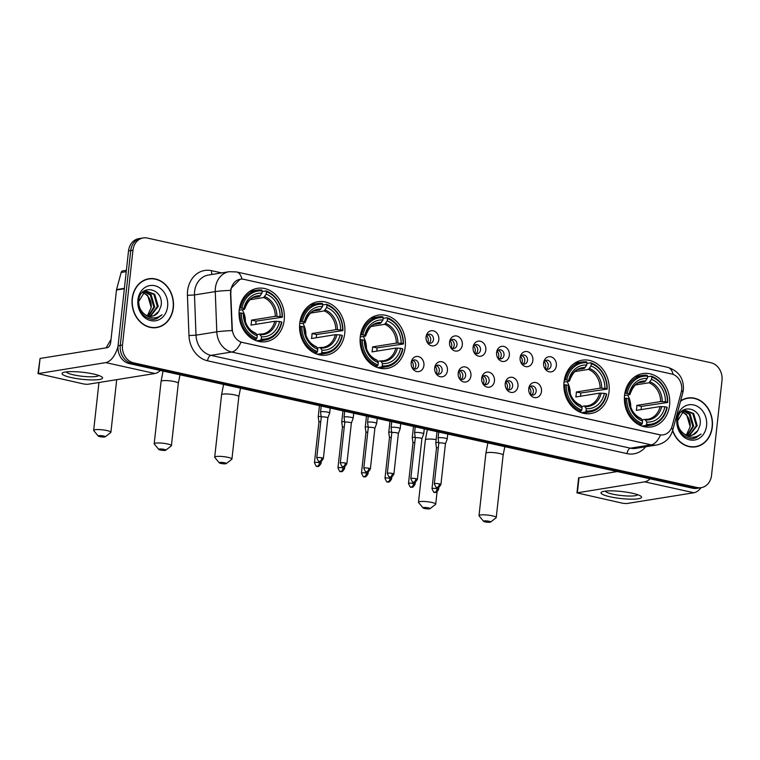 <?xml version="1.0" encoding="UTF-8"?>
<svg xmlns="http://www.w3.org/2000/svg" width="760" height="760" viewBox="0 0 760 760"><rect width="100%" height="100%" fill="white"/><g stroke="black" fill="none" stroke-linecap="round" stroke-linejoin="round"><path stroke-width="1.14" d="M624.558 395.276A27.018 22.562 80.9 0 0 651.348 426.93A27.018 22.562 80.9 0 0 669.55 405.232A27.018 22.562 80.9 0 0 642.77 373.578A27.018 22.562 80.9 0 0 624.558 395.276M299.744 323.409A27.018 22.562 80.9 0 0 326.524 355.062A27.018 22.562 80.9 0 0 344.726 333.365A27.018 22.562 80.9 0 0 317.946 301.71A27.018 22.562 80.9 0 0 299.744 323.409M360.259 336.794A27.018 22.562 80.9 0 0 387.04 368.448A27.018 22.562 80.9 0 0 405.241 346.75A27.018 22.562 80.9 0 0 378.461 315.096A27.018 22.562 80.9 0 0 360.259 336.794M564.043 381.89A27.018 22.562 80.9 0 0 590.824 413.544A27.018 22.562 80.9 0 0 609.035 391.837A27.018 22.562 80.9 0 0 582.245 360.183A27.018 22.562 80.9 0 0 564.043 381.89M239.229 310.023A27.018 22.562 80.9 0 0 266.01 341.677A27.018 22.562 80.9 0 0 284.212 319.969A27.018 22.562 80.9 0 0 257.431 288.315A27.018 22.562 80.9 0 0 239.229 310.023M423.918 365.455A7.647 6.384 -99.1 0 1 419.102 371.535A7.647 6.384 -99.1 0 1 412.319 368.096A7.647 6.384 -99.1 0 1 411.188 362.634A7.647 6.384 -99.1 0 1 411.312 361.836A7.647 6.384 -99.1 0 1 418.722 356.649A7.647 6.384 -99.1 0 1 423.918 365.455M411.967 367.412A4.588 3.829 80.9 0 0 415.511 369.018A4.588 3.829 80.9 0 0 418.599 365.341A4.588 3.829 80.9 0 0 414.048 359.964A4.588 3.829 80.9 0 0 411.188 362.596M447.421 370.652A7.647 6.384 -99.1 0 1 442.615 376.732A7.647 6.384 -99.1 0 1 435.831 373.302A7.647 6.384 -99.1 0 1 434.691 367.84A7.647 6.384 -99.1 0 1 434.824 367.042A7.647 6.384 -99.1 0 1 442.234 361.845A7.647 6.384 -99.1 0 1 447.421 370.652M435.47 372.618A4.588 3.829 80.9 0 0 439.014 374.224A4.588 3.829 80.9 0 0 442.111 370.538A4.588 3.829 80.9 0 0 437.56 365.161A4.588 3.829 80.9 0 0 434.701 367.802M470.934 375.858A7.647 6.384 -99.1 0 1 466.127 381.938A7.647 6.384 -99.1 0 1 459.334 378.499A7.647 6.384 -99.1 0 1 458.204 373.046A7.647 6.384 -99.1 0 1 458.327 372.238A7.647 6.384 -99.1 0 1 465.737 367.051A7.647 6.384 -99.1 0 1 470.934 375.858M458.983 377.815A4.588 3.829 80.9 0 0 462.526 379.43A4.588 3.829 80.9 0 0 465.623 375.744A4.588 3.829 80.9 0 0 461.073 370.367A4.588 3.829 80.9 0 0 458.213 372.998M494.447 381.064A7.647 6.384 -99.1 0 1 489.639 387.134A7.647 6.384 -99.1 0 1 482.847 383.705A7.647 6.384 -99.1 0 1 481.716 378.242A7.647 6.384 -99.1 0 1 481.84 377.445A7.647 6.384 -99.1 0 1 489.25 372.248A7.647 6.384 -99.1 0 1 494.447 381.064M482.495 383.021A4.588 3.829 80.9 0 0 486.039 384.626A4.588 3.829 80.9 0 0 489.126 380.94A4.588 3.829 80.9 0 0 484.585 375.563A4.588 3.829 80.9 0 0 481.716 378.204M517.959 386.26A7.647 6.384 -99.1 0 1 513.142 392.34A7.647 6.384 -99.1 0 1 506.359 388.911A7.647 6.384 -99.1 0 1 505.229 383.448A7.647 6.384 -99.1 0 1 505.353 382.641A7.647 6.384 -99.1 0 1 512.762 377.454A7.647 6.384 -99.1 0 1 517.959 386.26M506.008 388.227A4.588 3.829 80.9 0 0 509.551 389.832A4.588 3.829 80.9 0 0 512.639 386.147A4.588 3.829 80.9 0 0 508.098 380.769A4.588 3.829 80.9 0 0 505.229 383.401M541.471 391.466A7.647 6.384 -99.1 0 1 536.655 397.537A7.647 6.384 -99.1 0 1 529.872 394.108A7.647 6.384 -99.1 0 1 528.741 388.645A7.647 6.384 -99.1 0 1 528.865 387.847A7.647 6.384 -99.1 0 1 536.275 382.66A7.647 6.384 -99.1 0 1 541.471 391.466M529.52 393.423A4.588 3.829 80.9 0 0 533.064 395.029A4.588 3.829 80.9 0 0 536.151 391.343A4.588 3.829 80.9 0 0 531.601 385.976A4.588 3.829 80.9 0 0 528.741 388.607M438.805 339.71A7.647 6.384 -99.1 0 1 433.988 345.781A7.647 6.384 -99.1 0 1 427.205 342.351A7.647 6.384 -99.1 0 1 426.065 336.889A7.647 6.384 -99.1 0 1 426.198 336.091A7.647 6.384 -99.1 0 1 433.608 330.894A7.647 6.384 -99.1 0 1 438.805 339.71M426.844 341.667A4.588 3.829 80.9 0 0 430.388 343.273A4.588 3.829 80.9 0 0 433.485 339.587A4.588 3.829 80.9 0 0 428.934 334.21A4.588 3.829 80.9 0 0 426.075 336.851M462.308 344.907A7.647 6.384 -99.1 0 1 457.501 350.987A7.647 6.384 -99.1 0 1 450.718 347.558A7.647 6.384 -99.1 0 1 449.578 342.095A7.647 6.384 -99.1 0 1 449.711 341.287A7.647 6.384 -99.1 0 1 457.111 336.101A7.647 6.384 -99.1 0 1 462.308 344.907M450.357 346.873A4.588 3.829 80.9 0 0 453.901 348.479A4.588 3.829 80.9 0 0 456.998 344.793A4.588 3.829 80.9 0 0 452.447 339.416A4.588 3.829 80.9 0 0 449.587 342.048M485.82 350.113A7.647 6.384 -99.1 0 1 481.013 356.183A7.647 6.384 -99.1 0 1 474.221 352.754A7.647 6.384 -99.1 0 1 473.09 347.291A7.647 6.384 -99.1 0 1 473.214 346.493A7.647 6.384 -99.1 0 1 480.624 341.306A7.647 6.384 -99.1 0 1 485.82 350.113M473.869 352.07A4.588 3.829 80.9 0 0 477.413 353.675A4.588 3.829 80.9 0 0 480.5 349.99A4.588 3.829 80.9 0 0 475.959 344.613A4.588 3.829 80.9 0 0 473.09 347.253M509.333 355.309A7.647 6.384 -99.1 0 1 504.517 361.389A7.647 6.384 -99.1 0 1 497.733 357.96A7.647 6.384 -99.1 0 1 496.603 352.498A7.647 6.384 -99.1 0 1 496.726 351.69A7.647 6.384 -99.1 0 1 504.136 346.503A7.647 6.384 -99.1 0 1 509.333 355.309M497.382 357.276A4.588 3.829 80.9 0 0 500.925 358.881A4.588 3.829 80.9 0 0 504.013 355.195A4.588 3.829 80.9 0 0 499.472 349.819A4.588 3.829 80.9 0 0 496.603 352.459M532.846 360.515A7.647 6.384 -99.1 0 1 528.029 366.586A7.647 6.384 -99.1 0 1 521.246 363.156A7.647 6.384 -99.1 0 1 520.115 357.694A7.647 6.384 -99.1 0 1 520.239 356.896A7.647 6.384 -99.1 0 1 527.649 351.709A7.647 6.384 -99.1 0 1 532.846 360.515M520.894 362.472A4.588 3.829 80.9 0 0 524.438 364.078A4.588 3.829 80.9 0 0 527.525 360.392A4.588 3.829 80.9 0 0 522.975 355.024A4.588 3.829 80.9 0 0 520.115 357.656M556.358 365.712A7.647 6.384 -99.1 0 1 551.542 371.792A7.647 6.384 -99.1 0 1 544.758 368.362A7.647 6.384 -99.1 0 1 543.619 362.9A7.647 6.384 -99.1 0 1 543.751 362.102A7.647 6.384 -99.1 0 1 551.161 356.905A7.647 6.384 -99.1 0 1 556.358 365.712M544.397 367.678A4.588 3.829 80.9 0 0 547.95 369.284A4.588 3.829 80.9 0 0 551.038 365.598A4.588 3.829 80.9 0 0 546.487 360.221A4.588 3.829 80.9 0 0 543.628 362.862M412.718 360.497A4.588 3.829 -99.1 0 1 415.824 365.778A4.588 3.829 -99.1 0 1 414.067 368.933M436.23 365.702A4.588 3.829 -99.1 0 1 439.337 370.984A4.588 3.829 -99.1 0 1 437.579 374.129M459.733 370.899A4.588 3.829 -99.1 0 1 462.849 376.19A4.588 3.829 -99.1 0 1 461.092 379.335M483.246 376.105A4.588 3.829 -99.1 0 1 486.362 381.387A4.588 3.829 -99.1 0 1 484.604 384.531M506.758 381.311A4.588 3.829 -99.1 0 1 509.875 386.593A4.588 3.829 -99.1 0 1 508.117 389.737M530.271 386.507A4.588 3.829 -99.1 0 1 533.378 391.79A4.588 3.829 -99.1 0 1 531.63 394.943M427.604 334.751A4.588 3.829 -99.1 0 1 430.711 340.034A4.588 3.829 -99.1 0 1 428.953 343.178M451.108 339.957A4.588 3.829 -99.1 0 1 454.224 345.24A4.588 3.829 -99.1 0 1 452.466 348.384M474.62 345.154A4.588 3.829 -99.1 0 1 477.736 350.436A4.588 3.829 -99.1 0 1 475.978 353.58M498.132 350.36A4.588 3.829 -99.1 0 1 501.248 355.642A4.588 3.829 -99.1 0 1 499.491 358.786M521.645 355.556A4.588 3.829 -99.1 0 1 524.751 360.838A4.588 3.829 -99.1 0 1 523.003 363.992M545.158 360.762A4.588 3.829 -99.1 0 1 548.264 366.044A4.588 3.829 -99.1 0 1 546.506 369.189M230.888 292.676A13.765 11.495 -99.1 0 1 230.964 290.301A13.765 11.495 -99.1 0 1 240.245 279.243A13.765 11.495 -99.1 0 1 243.912 279.357L671.688 374.005A13.765 11.495 -99.1 0 1 681.226 392.312L672.135 426.094A13.765 11.495 -99.1 0 1 663.29 434.844A13.765 11.495 -99.1 0 1 659.623 434.729L242.316 342.409A13.765 11.495 -99.1 0 1 232.266 328.776L230.631 290.377L231.087 288.363L240.112 279.262M132.183 298.613A24.729 20.643 80.9 0 0 156.684 327.579A24.729 20.643 80.9 0 0 173.346 307.724A24.729 20.643 80.9 0 0 148.836 278.758A24.729 20.643 80.9 0 0 132.183 298.613M155.572 327.721A24.729 20.643 80.9 0 0 157.453 327.18M672.6 430.673A24.729 20.643 80.9 0 0 695.656 446.832A24.729 20.643 80.9 0 0 712.31 426.968A24.729 20.643 80.9 0 0 687.8 398.002A24.729 20.643 80.9 0 0 680.618 400.9M694.535 446.975A24.729 20.643 80.9 0 0 696.426 446.424M143.26 237.927L138.823 238.64A15.295 12.768 80.9 0 0 128.525 250.923L118.056 345.762A15.295 12.768 80.9 0 0 129.133 363.546L692.711 488.243L694.925 487.882A15.295 12.768 80.9 0 0 699.01 488.015A15.295 12.768 80.9 0 1 694.925 487.882L131.347 363.195L694.925 487.882L697.148 487.531A15.295 12.768 80.9 0 0 701.223 487.654A15.295 12.768 80.9 0 0 711.531 475.37L722 380.541A15.295 12.768 80.9 0 0 710.923 362.748L147.345 238.06A15.295 12.768 80.9 0 0 143.26 237.927A15.295 12.768 80.9 0 0 132.962 250.211L122.493 345.049A15.295 12.768 80.9 0 0 133.57 362.834L697.148 487.531M118.056 345.762L120.27 345.401A15.295 12.768 80.9 0 0 131.347 363.195A15.295 12.768 80.9 0 1 120.27 345.401L130.739 250.572L120.27 345.401L122.493 345.049M141.046 238.288A15.295 12.768 80.9 0 0 130.739 250.572A15.295 12.768 80.9 0 1 141.046 238.288M671.479 427.994A17.841 4.655 15.1 0 1 672.667 430.416C670.234 438.377 664.895 443.251 656.63 445.008A20.396 17.024 -99.1 0 1 651.197 444.847A17.841 9.329 102.5 0 0 660.478 434.957L240.977 342.142A17.841 9.329 -77.5 0 1 231.695 352.032A20.396 17.024 -99.1 0 1 216.799 331.835A17.841 1.415 -2.2 0 1 232.066 330.6L230.48 292.742M688.655 398.145A24.729 20.643 80.9 0 0 686.698 398.221M149.691 278.901A24.729 20.643 80.9 0 0 147.734 278.967M692.711 488.243A15.295 12.768 80.9 0 0 696.797 488.367L701.223 487.654M148.875 279.005A24.472 20.425 80.9 0 0 132.392 298.661A24.472 20.425 80.9 0 0 156.645 327.332A24.472 20.425 80.9 0 0 173.128 307.676A24.472 20.425 80.9 0 0 148.875 279.005L146.661 279.366A24.472 20.425 80.9 0 0 145.853 279.519M151.164 307.648A12.749 10.64 80.9 0 0 151.183 307.477L147.43 315.751M144.923 291.726L151.183 294.832L154.707 306.907L148.703 316.113M144.505 291.906L150.299 294.975L153.824 307.049L148.248 316.008M144.001 313.709A12.749 10.64 80.9 0 0 152.019 316.198A12.749 10.64 80.9 0 0 158.811 311.381L161.025 305.995C164.464 288.144 139.831 283.005 138.7 300.627C138.586 311.391 143.193 317.68 152.513 319.494L154.48 319.352L162.07 314.763C156.009 319.295 149.986 318.944 144.001 313.709C140.353 310.517 138.605 306.403 138.766 301.368L144.675 291.83L146.651 291.241L154.698 294.272L158.222 306.346L150.499 316.312M146.214 291.327L153.824 294.415L157.349 306.489L150.052 316.293M158.811 311.381L153.776 315.647L151.8 316.226M143.26 292.628L147.659 295.402L151.183 307.477A12.749 10.64 80.9 0 0 142.88 292.904M137.911 299.887A17.841 14.896 80.9 0 0 150.832 320.635A17.841 14.896 80.9 0 0 167.618 306.46A17.841 14.896 80.9 0 0 154.689 285.703A17.841 14.896 80.9 0 0 137.911 299.887M153.615 327.798A24.472 20.425 80.9 0 0 154.432 327.683L156.645 327.332M162.07 314.763L156.892 318.62L154.289 319.38M71.231 377.558A20.396 3.524 6.3 0 1 63.118 372.58A20.396 3.524 6.3 0 1 93.394 373.996A20.396 3.524 6.3 0 1 101.736 376.846A20.396 3.524 6.3 0 1 94.439 379.915A20.396 3.524 6.3 0 1 71.231 377.558M66.367 371.877A16.312 2.821 -173.7 0 0 73.701 374.898A16.312 2.821 -173.7 0 0 98.724 375.449M117.99 346.437A20.396 10.659 102.5 0 1 105.745 362.606L38 373.625L84.132 384.075L87.638 384.322L154.974 373.502L105.745 362.606M160.312 370.443A20.396 10.659 102.5 0 1 154.974 373.502M38 373.625L40.062 358.463L107.397 347.633A5.101 2.66 -77.5 0 0 110.722 342.199L116.479 290.006A2.546 2.128 -99.1 0 1 116.555 289.579L121.163 272.479A2.546 2.128 -99.1 0 1 122.797 270.864L126.388 270.284M672.695 430.302A24.472 20.425 80.9 0 0 695.609 446.576A24.472 20.425 80.9 0 0 712.101 426.92A24.472 20.425 80.9 0 0 687.838 398.259L685.625 398.61A24.472 20.425 80.9 0 0 684.817 398.762M687.838 398.259A24.472 20.425 80.9 0 0 680.514 401.27M682.223 411.873L686.622 414.647L690.156 426.721L686.394 434.995M690.128 426.892A12.749 10.64 80.9 0 0 690.146 426.721A12.749 10.64 80.9 0 0 681.843 412.158M683.886 410.97L690.146 414.086L693.671 426.16L687.667 435.356M683.468 411.151L689.263 414.228L692.788 426.303L687.211 435.252M682.964 432.962A12.749 10.64 80.9 0 0 690.982 435.442A12.749 10.64 80.9 0 0 697.775 430.625L699.989 425.239C703.428 407.388 678.794 402.249 677.663 419.872C677.549 430.644 682.157 436.933 691.486 438.738L693.443 438.596L701.033 434.007C694.972 438.548 688.95 438.197 682.964 432.962C679.317 429.761 677.568 425.647 677.73 420.612L683.639 411.074L685.625 410.485L693.661 413.516L697.186 425.59L689.462 435.556M685.178 410.571L692.788 413.659L696.312 425.733L689.016 435.546M697.775 430.625L692.74 434.891L690.764 435.48M676.875 419.13A17.841 14.896 80.9 0 0 689.795 439.888A17.841 14.896 80.9 0 0 706.582 425.704A17.841 14.896 80.9 0 0 693.652 404.947A17.841 14.896 80.9 0 0 676.875 419.13M692.578 447.041A24.472 20.425 80.9 0 0 693.395 446.937L695.609 446.576M701.033 434.007L695.856 437.865L693.253 438.624M99.797 436.63A3.572 0.617 -173.7 0 0 105.212 436.81A3.572 0.617 -173.7 0 0 103.673 436.012A3.572 0.617 -173.7 0 0 99.807 435.594A3.572 0.617 -173.7 0 0 98.23 436.041A3.572 0.617 -173.7 0 0 99.797 436.63M98.23 436.041L93.774 430.654A8.664 1.501 6.3 0 1 93.67 430.378A8.664 1.501 6.3 0 1 98.258 429.561A8.664 1.501 6.3 0 1 106.998 430.568A8.664 1.501 6.3 0 1 110.903 432.278A8.664 1.501 6.3 0 1 110.741 432.526L105.212 436.81M261.231 339.093L260.566 340.185A25.289 21.109 80.9 0 0 265.173 340.052A25.289 21.109 80.9 0 0 281.827 322.212L281.533 321.936A24.263 20.263 80.9 0 1 261.231 339.093L261.488 336.784A21.926 18.297 80.9 0 0 279.566 321.499L274.759 321.29L250.952 325.118A18.867 15.751 80.9 0 0 251.37 322.658A18.867 15.751 80.9 0 0 251.503 320.131L275.31 316.302L280.117 316.512A21.926 18.297 80.9 0 0 266.19 294.148L266.447 291.84A24.263 20.263 80.9 0 1 282.084 316.948L282.378 317.224A25.289 21.109 80.9 0 0 266 290.928L266.447 291.84M256.642 334.599L259.578 334.124L261.488 336.784M282.378 317.224L255.997 321.128A24.215 20.216 -99.1 0 1 255.826 323.646A24.215 20.216 -99.1 0 1 255.74 324.349M257.726 341.183A25.289 21.109 80.9 0 0 259.245 341.002L265.173 340.052M262.133 291.545L266 290.928M260.566 340.185L256.576 340.822M253.811 339.653L256.32 339.245L256.984 338.152A24.263 20.263 80.9 0 1 241.357 313.044L239.941 312.949A25.289 21.109 80.9 0 0 256.32 339.245M239.941 312.949L239.039 313.091M282.084 316.948L280.117 316.512M279.566 321.499L281.533 321.936M241.357 313.044L243.314 313.481A21.926 18.297 80.9 0 0 257.241 335.844L256.984 338.152M266.19 294.148L263.625 297.53L250.154 299.697M257.241 335.844L256.234 333.763A19.608 16.369 80.9 0 1 243.998 314.117L243.314 313.481M259.578 334.124L260.481 334.704A19.608 16.369 80.9 0 0 276.374 321.271M256.234 333.763L255.341 333.184M239.495 308.113L241.908 308.056A24.263 20.263 80.9 0 1 262.2 290.899L261.763 289.988A25.289 21.109 80.9 0 0 257.146 290.12L251.218 291.07A25.289 21.109 80.9 0 0 249.717 291.384M257.146 290.12A25.289 21.109 80.9 0 0 240.493 307.952M262.2 290.899L261.944 293.208A21.926 18.297 80.9 0 0 243.865 308.493L241.908 308.056M253.773 297.492L259.378 296.59L261.944 293.208M243.865 308.493L244.197 309.415L239.2 310.222M260.442 295.697A19.608 16.369 80.9 0 0 244.549 309.12L244.197 309.415M245.404 321.879A18.867 15.751 80.9 0 0 242.221 309.738M255.997 321.128L251.503 320.131M160.312 450.024A3.572 0.617 -173.7 0 0 165.727 450.205A3.572 0.617 -173.7 0 0 164.189 449.397A3.572 0.617 -173.7 0 0 160.322 448.979A3.572 0.617 -173.7 0 0 158.745 449.435A3.572 0.617 -173.7 0 0 160.312 450.024M158.745 449.435L154.289 444.039A8.664 1.501 6.3 0 1 154.185 443.764A8.664 1.501 6.3 0 1 158.773 442.956A8.664 1.501 6.3 0 1 167.513 443.963A8.664 1.501 6.3 0 1 171.418 445.673A8.664 1.501 6.3 0 1 171.256 445.911L165.727 450.205M321.746 352.478L321.081 353.571A25.289 21.109 80.9 0 0 325.698 353.438A25.289 21.109 80.9 0 0 342.342 335.606L342.048 335.322A24.263 20.263 80.9 0 1 321.746 352.478L322.002 350.17A21.926 18.297 80.9 0 0 340.081 334.894L335.284 334.685L311.467 338.513A18.867 15.751 80.9 0 0 311.894 336.043A18.867 15.751 80.9 0 0 312.018 333.516L335.834 329.688L340.632 329.897A21.926 18.297 80.9 0 0 326.705 307.543L326.962 305.226A24.263 20.263 80.9 0 1 342.599 330.334L342.893 330.609A25.289 21.109 80.9 0 0 326.524 304.313L326.962 305.226M317.158 347.985L320.102 347.51L322.002 350.17M342.893 330.609L316.512 334.514A24.215 20.216 -99.1 0 1 316.35 337.031A24.215 20.216 -99.1 0 1 316.255 337.744M318.25 354.569A25.289 21.109 80.9 0 0 319.76 354.397L325.698 353.438M322.648 304.94L326.524 304.313M321.081 353.571L317.101 354.217M314.327 353.039L316.834 352.63L317.499 351.538A24.263 20.263 80.9 0 1 301.872 326.439L300.466 326.334A25.289 21.109 80.9 0 0 316.834 352.63M300.466 326.334L299.554 326.486M342.599 330.334L340.632 329.897M340.081 334.894L342.048 335.322M301.872 326.439L303.829 326.866A21.926 18.297 80.9 0 0 317.756 349.229L317.499 351.538M326.705 307.543L324.14 310.916L310.678 313.082M317.756 349.229L316.749 347.149A19.608 16.369 80.9 0 1 304.513 327.503L303.829 326.866M320.102 347.51L320.995 348.089A19.608 16.369 80.9 0 0 336.889 334.666M316.749 347.149L315.856 346.57M300.01 321.508L302.423 321.442A24.263 20.263 80.9 0 1 322.724 304.294L322.278 303.373A25.289 21.109 80.9 0 0 317.661 303.506L311.733 304.466A25.289 21.109 80.9 0 0 310.241 304.769M317.661 303.506A25.289 21.109 80.9 0 0 301.017 321.347M322.724 304.294L322.468 306.603A21.926 18.297 80.9 0 0 304.38 321.879L302.423 321.442M314.298 310.878L319.894 309.976L322.468 306.603M304.38 321.879L304.712 322.81L299.716 323.608M320.957 309.082A19.608 16.369 80.9 0 0 305.064 322.515L304.712 322.81M305.919 335.274A18.867 15.751 80.9 0 0 302.746 323.123M316.512 334.514L312.018 333.516M220.827 463.41A3.572 0.617 -173.7 0 0 226.252 463.59A3.572 0.617 -173.7 0 0 224.703 462.783A3.572 0.617 -173.7 0 0 220.837 462.374A3.572 0.617 -173.7 0 0 219.26 462.821A3.572 0.617 -173.7 0 0 220.827 463.41M219.26 462.821L214.804 457.434A8.664 1.501 6.3 0 1 214.7 457.159A8.664 1.501 6.3 0 1 219.288 456.342A8.664 1.501 6.3 0 1 228.028 457.349A8.664 1.501 6.3 0 1 231.933 459.059A8.664 1.501 6.3 0 1 231.771 459.306L226.252 463.59M382.261 365.873L381.596 366.966A25.289 21.109 80.9 0 0 386.213 366.833A25.289 21.109 80.9 0 0 402.866 348.992L402.562 348.716A24.263 20.263 80.9 0 1 382.261 365.873L382.517 363.565A21.926 18.297 80.9 0 0 400.596 348.279L395.798 348.07L371.991 351.899A18.867 15.751 80.9 0 0 372.409 349.438A18.867 15.751 80.9 0 0 372.542 346.911L396.349 343.083L401.147 343.292A21.926 18.297 80.9 0 0 387.229 320.929L387.476 318.62A24.263 20.263 80.9 0 1 403.113 343.719L403.417 344.005A25.289 21.109 80.9 0 0 387.04 317.709L387.476 318.62M377.673 361.37L380.617 360.905L382.517 363.565M403.417 344.005L377.026 347.899A24.215 20.216 -99.1 0 1 376.865 350.426A24.215 20.216 -99.1 0 1 376.779 351.13M378.765 367.963A25.289 21.109 80.9 0 0 380.285 367.783L386.213 366.833M383.163 318.326L387.04 317.709M381.596 366.966L377.615 367.602M374.841 366.424L377.359 366.026L378.024 364.933A24.263 20.263 80.9 0 1 362.387 339.824L360.981 339.729A25.289 21.109 80.9 0 0 377.359 366.026M360.981 339.729L360.069 339.872M403.113 343.719L401.147 343.292M400.596 348.279L402.562 348.716M362.387 339.824L364.353 340.262A21.926 18.297 80.9 0 0 378.271 362.624L378.024 364.933M387.229 320.929L384.655 324.311L371.193 326.467M378.271 362.624L377.273 360.544A19.608 16.369 80.9 0 1 365.037 340.888L364.353 340.262M380.617 360.905L381.51 361.484A19.608 16.369 80.9 0 0 397.404 348.051M377.273 360.544L376.371 359.964M360.525 334.894L362.938 334.837A24.263 20.263 80.9 0 1 383.24 317.68L382.793 316.768A25.289 21.109 80.9 0 0 378.185 316.901L372.248 317.851A25.289 21.109 80.9 0 0 370.756 318.155M378.185 316.901A25.289 21.109 80.9 0 0 361.532 334.733M383.24 317.68L382.983 319.988A21.926 18.297 80.9 0 0 364.904 335.274L362.938 334.837M374.813 324.263L380.409 323.37L382.983 319.988M364.904 335.274L365.227 336.195L360.24 337.003M381.472 322.468A19.608 16.369 80.9 0 0 365.588 335.901L365.227 336.195M366.434 348.659A18.867 15.751 80.9 0 0 363.261 336.519M377.026 347.899L372.542 346.911M424.612 508.497A3.572 0.617 -173.7 0 0 430.036 508.678A3.572 0.617 -173.7 0 0 428.498 507.88A3.572 0.617 -173.7 0 0 424.631 507.461A3.572 0.617 -173.7 0 0 423.054 507.908A3.572 0.617 -173.7 0 0 424.612 508.497M423.054 507.908L418.599 502.522A8.664 1.501 6.3 0 1 418.494 502.246A8.664 1.501 6.3 0 1 423.073 501.429A8.664 1.501 6.3 0 1 431.813 502.436A8.664 1.501 6.3 0 1 435.717 504.146A8.664 1.501 6.3 0 1 435.556 504.393L430.036 508.678M586.055 410.96L585.39 412.053A25.289 21.109 80.9 0 0 589.997 411.92A25.289 21.109 80.9 0 0 606.651 394.079L606.356 393.803A24.263 20.263 80.9 0 1 586.055 410.96L586.311 408.652A21.926 18.297 80.9 0 0 604.39 393.366L599.583 393.158L575.776 396.986A18.867 15.751 80.9 0 0 576.194 394.526A18.867 15.751 80.9 0 0 576.327 391.998L600.134 388.17L604.941 388.379A21.926 18.297 80.9 0 0 591.014 366.016L591.27 363.707A24.263 20.263 80.9 0 1 606.908 388.816L607.202 389.091A25.289 21.109 80.9 0 0 590.824 362.795L591.27 363.707M581.457 406.467L584.402 405.992L586.311 408.652M607.202 389.091L580.811 392.996A24.215 20.216 -99.1 0 1 580.649 395.513A24.215 20.216 -99.1 0 1 580.564 396.216M582.549 413.05A25.289 21.109 80.9 0 0 584.069 412.87L589.997 411.92M586.957 363.413L590.824 362.795M585.39 412.053L581.4 412.69M578.626 411.521L581.144 411.112L581.808 410.02A24.263 20.263 80.9 0 1 566.172 384.911L564.765 384.816A25.289 21.109 80.9 0 0 581.144 411.112M564.765 384.816L563.863 384.959M606.908 388.816L604.941 388.379M604.39 393.366L606.356 393.803M566.172 384.911L568.138 385.349A21.926 18.297 80.9 0 0 582.065 407.712L581.808 410.02M591.014 366.016L588.439 369.398L574.978 371.564M582.065 407.712L581.058 405.631A19.608 16.369 80.9 0 1 568.822 385.976L568.138 385.349M584.402 405.992L585.304 406.572A19.608 16.369 80.9 0 0 601.188 393.138M581.058 405.631L580.165 405.051M564.319 379.981L566.722 379.924A24.263 20.263 80.9 0 1 587.024 362.767L586.577 361.855A25.289 21.109 80.9 0 0 581.97 361.988L576.042 362.938A25.289 21.109 80.9 0 0 574.541 363.251M581.97 361.988A25.289 21.109 80.9 0 0 565.317 379.82M587.024 362.767L586.767 365.075A21.926 18.297 80.9 0 0 568.689 380.361L566.722 379.924M578.597 369.36L584.202 368.457L586.767 365.075M568.689 380.361L569.021 381.283L564.024 382.09M585.257 367.565A19.608 16.369 80.9 0 0 569.373 380.988L569.021 381.283M570.218 393.747A18.867 15.751 80.9 0 0 567.045 381.606M580.811 392.996L576.327 391.998M485.137 521.892A3.572 0.617 -173.7 0 0 490.551 522.072A3.572 0.617 -173.7 0 0 489.012 521.265A3.572 0.617 -173.7 0 0 485.146 520.847A3.572 0.617 -173.7 0 0 483.569 521.303A3.572 0.617 -173.7 0 0 485.137 521.892M483.569 521.303L479.113 515.907A8.664 1.501 6.3 0 1 479.009 515.631A8.664 1.501 6.3 0 1 483.597 514.824A8.664 1.501 6.3 0 1 492.337 515.831A8.664 1.501 6.3 0 1 496.242 517.541A8.664 1.501 6.3 0 1 496.081 517.778L490.551 522.072M646.57 424.346L645.905 425.438A25.289 21.109 80.9 0 0 650.512 425.305A25.289 21.109 80.9 0 0 667.166 407.474L666.871 407.189A24.263 20.263 80.9 0 1 646.57 424.346L646.827 422.037A21.926 18.297 80.9 0 0 664.905 406.762L660.098 406.552L636.291 410.381A18.867 15.751 80.9 0 0 636.709 407.911A18.867 15.751 80.9 0 0 636.842 405.384L660.649 401.555L665.456 401.764A21.926 18.297 80.9 0 0 651.529 379.411L651.785 377.093A24.263 20.263 80.9 0 1 667.422 402.202L667.717 402.477A25.289 21.109 80.9 0 0 651.339 376.181L651.785 377.093M641.981 419.852L644.917 419.377L646.827 422.037M667.717 402.477L641.336 406.381A24.215 20.216 -99.1 0 1 641.164 408.899A24.215 20.216 -99.1 0 1 641.079 409.611M643.064 426.436A25.289 21.109 80.9 0 0 644.584 426.265L650.512 425.305M647.472 376.808L651.339 376.181M645.905 425.438L641.915 426.084M639.15 424.906L641.658 424.498L642.323 423.405A24.263 20.263 80.9 0 1 626.686 398.306L625.281 398.202A25.289 21.109 80.9 0 0 641.658 424.498M625.281 398.202L624.378 398.354M667.422 402.202L665.456 401.764M664.905 406.762L666.871 407.189M626.686 398.306L628.653 398.734A21.926 18.297 80.9 0 0 642.58 421.097L642.323 423.405M651.529 379.411L648.964 382.784L635.493 384.949M642.58 421.097L641.573 419.016A19.608 16.369 80.9 0 1 629.337 399.37L628.653 398.734M644.917 419.377L645.819 419.957A19.608 16.369 80.9 0 0 661.713 406.534M641.573 419.016L640.68 418.437M624.834 393.376L627.237 393.309A24.263 20.263 80.9 0 1 647.539 376.162L647.102 375.24A25.289 21.109 80.9 0 0 642.485 375.373L636.557 376.333A25.289 21.109 80.9 0 0 635.056 376.637M642.485 375.373A25.289 21.109 80.9 0 0 625.832 393.214M647.539 376.162L647.283 378.47A21.926 18.297 80.9 0 0 629.204 393.747L627.237 393.309M639.112 382.745L644.717 381.843L647.283 378.47M629.204 393.747L629.536 394.677L624.539 395.476M645.781 380.95A19.608 16.369 80.9 0 0 629.888 394.383L629.536 394.677M630.733 407.141A18.867 15.751 80.9 0 0 627.561 394.991M641.336 406.381L636.842 405.384M427.747 342.57A5.605 4.683 80.9 0 0 428.241 340.755A5.605 4.683 80.9 0 0 426.645 335.711M321.157 416.49A4.588 0.788 -173.7 0 0 318.962 416.565A4.588 0.788 -173.7 0 0 318.221 416.908A4.588 0.788 -173.7 0 0 318.221 416.936L318.934 422.047A3.316 0.57 -173.7 0 0 318.934 422.056A3.316 0.57 -173.7 0 1 319.476 421.791A3.316 0.57 -173.7 0 1 320.758 421.724M451.259 347.776A5.605 4.683 80.9 0 0 451.744 345.962A5.605 4.683 80.9 0 0 450.158 340.908M344.669 421.686A4.588 0.788 -173.7 0 0 342.475 421.762A4.588 0.788 -173.7 0 0 341.734 422.104A4.588 0.788 -173.7 0 0 341.734 422.142L342.447 427.253A3.316 0.57 -173.7 0 1 342.447 427.234A3.316 0.57 -173.7 0 1 342.988 426.987A3.316 0.57 -173.7 0 1 344.261 426.93M474.772 352.972A5.605 4.683 80.9 0 0 475.256 351.158A5.605 4.683 80.9 0 0 473.66 346.113M368.182 426.892A4.588 0.788 -173.7 0 0 365.987 426.968A4.588 0.788 -173.7 0 0 365.247 427.31A4.588 0.788 -173.7 0 0 365.247 427.338L365.959 432.449A3.316 0.57 -173.7 0 0 365.959 432.459A3.316 0.57 -173.7 0 1 366.491 432.193A3.316 0.57 -173.7 0 1 367.773 432.126M498.275 358.178A5.605 4.683 80.9 0 0 498.769 356.364A5.605 4.683 80.9 0 0 497.173 351.31M391.695 432.088A4.588 0.788 -173.7 0 0 389.49 432.164A4.588 0.788 -173.7 0 0 388.749 432.506A4.588 0.788 -173.7 0 0 388.759 432.544L389.471 437.655A3.316 0.57 -173.7 0 1 389.471 437.637A3.316 0.57 -173.7 0 1 390.003 437.389A3.316 0.57 -173.7 0 1 391.286 437.332M521.788 363.375A5.605 4.683 80.9 0 0 522.281 361.56A5.605 4.683 80.9 0 0 520.686 356.516M415.207 437.294A4.588 0.788 -173.7 0 0 413.003 437.37A4.588 0.788 -173.7 0 0 412.262 437.712A4.588 0.788 -173.7 0 0 412.262 437.75L412.974 442.852A3.316 0.57 -173.7 0 0 412.984 442.871M414.798 442.529A3.316 0.57 -173.7 0 0 413.516 442.595A3.316 0.57 -173.7 0 0 412.984 442.842L408.49 483.464C409.906 486.77 410.77 487.967 411.074 487.065A3.316 1.729 102.5 0 0 411.426 487.075A3.316 1.729 -77.5 0 0 413.592 483.541A3.316 0.57 -173.7 0 0 410.248 483.16A3.316 0.57 -173.7 0 0 408.49 483.464M545.3 368.581A5.605 4.683 80.9 0 0 545.794 366.766A5.605 4.683 80.9 0 0 544.198 361.712M438.71 442.5A4.588 0.788 -173.7 0 0 436.515 442.567A4.588 0.788 -173.7 0 0 435.774 442.909A4.588 0.788 -173.7 0 0 435.774 442.947L436.487 448.058A3.316 0.57 -173.7 0 1 436.487 448.039A3.316 0.57 -173.7 0 1 437.028 447.801A3.316 0.57 -173.7 0 1 438.311 447.735M412.86 368.324A5.605 4.683 80.9 0 0 413.354 366.5A5.605 4.683 80.9 0 0 411.758 361.456M330.22 408.034L329.659 413.05A4.588 0.788 -173.7 0 0 329.659 413.05A4.588 0.788 -173.7 0 0 327.598 412.138A4.588 0.788 -173.7 0 0 321.28 411.702A4.588 0.788 -173.7 0 0 320.54 412.043A4.588 0.788 -173.7 0 0 320.54 412.072L321.204 406.04M321.869 457.872A3.316 0.57 -173.7 0 0 318.526 457.491A3.316 0.57 -173.7 0 0 316.768 457.795C318.183 461.092 319.048 462.298 319.352 461.396A3.316 1.729 102.5 0 0 319.703 461.405A3.316 1.729 -77.5 0 0 321.869 457.872A3.316 0.57 -173.7 0 1 323.361 458.527L327.845 417.895A3.316 0.57 -173.7 0 0 327.845 417.895A3.316 0.57 -173.7 0 0 326.353 417.24A3.316 0.57 -173.7 0 0 321.793 416.926A3.316 0.57 -173.7 0 0 321.262 417.173A3.316 0.57 -173.7 0 0 321.262 417.192L320.54 412.072M436.373 373.521A5.605 4.683 80.9 0 0 436.858 371.706A5.605 4.683 80.9 0 0 435.271 366.662M345.382 463.077A3.316 0.57 -173.7 0 0 342.038 462.688A3.316 0.57 -173.7 0 0 340.28 463.001C341.696 466.298 342.551 467.495 342.865 466.602A3.316 1.729 102.5 0 0 343.216 466.611A3.316 1.729 -77.5 0 0 345.382 463.077A3.316 0.57 -173.7 0 1 346.873 463.724L351.358 423.101A3.316 0.57 -173.7 0 1 351.348 423.12L353.162 418.285A4.588 0.788 -173.7 0 0 353.172 418.247A4.588 0.788 -173.7 0 0 351.11 417.344A4.588 0.788 -173.7 0 0 344.793 416.898A4.588 0.788 -173.7 0 0 344.052 417.24A4.588 0.788 -173.7 0 0 344.052 417.278L344.764 422.389A3.316 0.57 -173.7 0 0 344.764 422.398M351.358 423.101A3.316 0.57 -173.7 0 0 349.866 422.446A3.316 0.57 -173.7 0 0 345.306 422.123A3.316 0.57 -173.7 0 0 344.764 422.37L340.28 463.001M459.885 378.727A5.605 4.683 80.9 0 0 460.37 376.912A5.605 4.683 80.9 0 0 458.784 371.858M377.235 418.437L376.684 423.453A4.588 0.788 -173.7 0 0 376.684 423.453A4.588 0.788 -173.7 0 0 374.613 422.541A4.588 0.788 -173.7 0 0 368.305 422.104A4.588 0.788 -173.7 0 0 367.565 422.446A4.588 0.788 -173.7 0 0 367.565 422.474L368.229 416.452M368.885 468.274A3.316 0.57 -173.7 0 0 365.55 467.894A3.316 0.57 -173.7 0 0 363.793 468.198C365.209 471.494 366.063 472.701 366.367 471.798A3.316 1.729 102.5 0 0 366.728 471.808A3.316 1.729 -77.5 0 0 368.885 468.274A3.316 0.57 -173.7 0 1 370.386 468.93L374.87 428.298A3.316 0.57 -173.7 0 0 374.87 428.298A3.316 0.57 -173.7 0 0 373.378 427.652A3.316 0.57 -173.7 0 0 368.818 427.329A3.316 0.57 -173.7 0 0 368.277 427.576A3.316 0.57 -173.7 0 0 368.277 427.595L367.565 422.474M483.398 383.923A5.605 4.683 80.9 0 0 483.882 382.109A5.605 4.683 80.9 0 0 482.286 377.065M392.397 473.48A3.316 0.57 -173.7 0 0 389.053 473.09A3.316 0.57 -173.7 0 0 387.305 473.404C388.721 476.7 389.576 477.897 389.88 477.005A3.316 1.729 102.5 0 0 390.241 477.014A3.316 1.729 -77.5 0 0 392.397 473.48A3.316 0.57 -173.7 0 1 393.889 474.126L398.373 433.504A3.316 0.57 -173.7 0 1 398.373 433.523L400.188 428.688A4.588 0.788 -173.7 0 0 400.197 428.649A4.588 0.788 -173.7 0 0 398.126 427.747A4.588 0.788 -173.7 0 0 391.818 427.3A4.588 0.788 -173.7 0 0 391.077 427.642A4.588 0.788 -173.7 0 0 391.077 427.68L391.79 432.791A3.316 0.57 -173.7 0 0 391.79 432.801M398.373 433.504A3.316 0.57 -173.7 0 0 396.881 432.849A3.316 0.57 -173.7 0 0 392.322 432.526A3.316 0.57 -173.7 0 0 391.79 432.772L387.305 473.404M506.901 389.13A5.605 4.683 80.9 0 0 507.395 387.315A5.605 4.683 80.9 0 0 505.799 382.261M424.26 428.849L423.709 433.855A4.588 0.788 -173.7 0 0 423.709 433.855A4.588 0.788 -173.7 0 0 421.638 432.953A4.588 0.788 -173.7 0 0 415.33 432.506A4.588 0.788 -173.7 0 0 414.589 432.849A4.588 0.788 -173.7 0 0 414.589 432.877L415.245 426.854M415.91 478.676A3.316 0.57 -173.7 0 0 412.566 478.296A3.316 0.57 -173.7 0 0 410.818 478.601C412.224 481.906 413.088 483.103 413.392 482.201A3.316 1.729 102.5 0 0 413.753 482.21A3.316 1.729 -77.5 0 0 415.91 478.676A3.316 0.57 -173.7 0 1 417.401 479.332L421.885 438.7A3.316 0.57 -173.7 0 0 421.885 438.7A3.316 0.57 -173.7 0 0 420.394 438.055A3.316 0.57 -173.7 0 0 415.834 437.731A3.316 0.57 -173.7 0 0 415.302 437.978A3.316 0.57 -173.7 0 0 415.302 438.007L414.589 432.877M530.413 394.326A5.605 4.683 80.9 0 0 530.908 392.512A5.605 4.683 80.9 0 0 529.311 387.467M439.423 483.882A3.316 0.57 -173.7 0 0 436.078 483.493A3.316 0.57 -173.7 0 0 434.33 483.806C435.736 487.103 436.601 488.3 436.905 487.407A3.316 1.729 102.5 0 0 437.266 487.417A3.316 1.729 -77.5 0 0 439.423 483.882A3.316 0.57 -173.7 0 1 440.914 484.538L445.398 443.906A3.316 0.57 -173.7 0 1 445.388 443.935L447.212 439.09A4.588 0.788 -173.7 0 0 447.212 439.052A4.588 0.788 -173.7 0 0 445.151 438.149A4.588 0.788 -173.7 0 0 438.833 437.703A4.588 0.788 -173.7 0 0 438.092 438.045A4.588 0.788 -173.7 0 0 438.092 438.083L438.815 443.194A3.316 0.57 -173.7 0 0 438.815 443.203M445.398 443.906A3.316 0.57 -173.7 0 0 443.906 443.251A3.316 0.57 -173.7 0 0 439.346 442.928A3.316 0.57 -173.7 0 0 438.815 443.175L434.33 483.806M610.194 496.812A20.396 3.524 6.3 0 1 602.082 491.825A20.396 3.524 6.3 0 1 632.358 493.24A20.396 3.524 6.3 0 1 640.708 496.09A20.396 3.524 6.3 0 1 633.403 499.168A20.396 3.524 6.3 0 1 610.194 496.812M605.331 491.131A16.312 2.821 -173.7 0 0 612.664 494.142A16.312 2.821 -173.7 0 0 637.688 494.703M650.047 478.8A20.396 10.659 102.5 0 1 644.708 481.849L576.964 492.869L623.095 503.329L626.601 503.576L693.937 492.746L644.708 481.849M701.024 487.692A20.396 10.659 102.5 0 1 693.937 492.746M576.964 492.869L578.616 477.897L617.291 471.551M645.686 446.776A25.488 21.28 -99.1 0 1 627.086 453.625L207.594 360.81A25.488 21.28 -99.1 0 1 188.974 335.559L196.013 335.169L216.799 331.835L215.26 291.612A20.396 17.024 -99.1 0 1 215.384 288.087A20.396 17.024 -99.1 0 1 229.121 271.709L208.344 275.053A20.396 17.024 80.9 0 0 194.607 291.431A20.396 17.024 80.9 0 0 194.475 294.956L196.013 335.169A20.396 17.024 80.9 0 0 210.909 355.366L630.41 448.181A20.396 17.024 80.9 0 0 635.854 448.352L656.63 445.008M230.631 290.377A17.841 1.415 -2.2 0 0 215.26 291.612L194.475 294.956L187.435 295.336A25.488 21.28 -99.1 0 1 211.565 270.674L221.663 272.906M673.113 374.423A17.841 9.329 -77.5 0 0 667.66 367.317L236.493 271.928A17.841 9.329 102.5 0 1 241.965 279.12M627.086 453.625A5.101 2.66 -77.5 0 1 630.41 448.181L651.197 444.847L231.695 352.032L210.909 355.366A5.101 2.66 -77.5 0 0 207.594 360.81M681.615 390.365A17.841 4.655 15.1 0 1 682.803 392.777L672.667 430.416M188.974 335.559L187.435 295.336M132.962 250.211L128.525 250.923M133.57 362.834L129.133 363.546M211.565 270.674A5.101 2.66 -77.5 0 0 212.192 274.426M124.345 288.743L116.479 290.006M40.062 358.463L38.408 373.435M116.555 289.579L124.393 288.325M126.236 271.672L121.163 272.479M259.892 334.134A18.867 15.751 80.9 0 0 262.476 333.982A18.867 15.751 80.9 0 0 274.759 321.29M276.925 316.284A19.608 16.369 80.9 0 0 264.68 296.628M275.31 316.302A18.867 15.751 80.9 0 0 263.625 297.53M259.378 296.59A18.867 15.751 80.9 0 0 256.49 296.733C251.465 296.998 247.503 301.159 244.606 309.234M180.006 374.803L178.305 383.277A8.664 1.501 -173.7 0 0 174.401 381.567A8.664 1.501 -173.7 0 0 165.661 380.57A8.664 1.501 -173.7 0 0 161.072 381.377L154.185 443.764M320.406 347.529A18.867 15.751 80.9 0 0 322.99 347.367A18.867 15.751 80.9 0 0 335.284 334.685M337.44 329.669A19.608 16.369 80.9 0 0 325.204 310.023M335.834 329.688A18.867 15.751 80.9 0 0 324.14 310.916M319.894 309.976A18.867 15.751 80.9 0 0 317.005 310.118C311.98 310.384 308.019 314.555 305.121 322.63M240.521 388.189L238.82 396.673A8.664 1.501 -173.7 0 0 234.916 394.962A8.664 1.501 -173.7 0 0 226.176 393.955A8.664 1.501 -173.7 0 0 221.587 394.763L214.7 457.159M380.921 360.915A18.867 15.751 80.9 0 0 383.505 360.762A18.867 15.751 80.9 0 0 395.798 348.07M397.955 343.064A19.608 16.369 80.9 0 0 385.719 323.409M396.349 343.083A18.867 15.751 80.9 0 0 384.655 324.311M380.409 323.37A18.867 15.751 80.9 0 0 377.52 323.513C372.495 323.769 368.534 327.94 365.636 336.015M436.145 439.574A8.664 1.501 -173.7 0 0 425.381 439.859L418.494 502.246M584.706 406.001A18.867 15.751 80.9 0 0 587.299 405.849A18.867 15.751 80.9 0 0 599.583 393.158M601.739 388.151A19.608 16.369 80.9 0 0 589.503 368.495M600.134 388.17A18.867 15.751 80.9 0 0 588.439 369.398M584.202 368.457A18.867 15.751 80.9 0 0 581.305 368.6C576.289 368.866 572.327 373.027 569.43 381.102M504.83 446.671L503.13 455.145A8.664 1.501 -173.7 0 0 499.225 453.435A8.664 1.501 -173.7 0 0 490.485 452.438A8.664 1.501 -173.7 0 0 485.897 453.245L479.009 515.631M645.231 419.397A18.867 15.751 80.9 0 0 647.814 419.235A18.867 15.751 80.9 0 0 660.098 406.552M662.264 401.536A19.608 16.369 80.9 0 0 650.019 381.89M660.649 401.555A18.867 15.751 80.9 0 0 648.964 382.784M644.717 381.843A18.867 15.751 80.9 0 0 641.82 381.985C636.804 382.251 632.842 386.422 629.945 394.497M319.551 462.735A3.316 0.57 -173.7 0 0 316.207 462.355A3.316 0.57 -173.7 0 0 314.45 462.659C315.865 465.956 316.72 467.162 317.034 466.26A3.316 1.729 102.5 0 0 317.385 466.269A3.316 1.729 -77.5 0 0 319.551 462.735A3.316 0.57 -173.7 0 1 321.043 463.391L321.28 461.244M343.055 467.941A3.316 0.57 -173.7 0 0 339.72 467.552A3.316 0.57 -173.7 0 0 337.962 467.865C339.378 471.162 340.233 472.359 340.537 471.466A3.316 1.729 102.5 0 0 340.898 471.476A3.316 1.729 -77.5 0 0 343.055 467.941A3.316 0.57 -173.7 0 1 344.546 468.587L344.784 466.45M366.567 473.138A3.316 0.57 -173.7 0 0 363.223 472.758A3.316 0.57 -173.7 0 0 361.475 473.062C362.89 476.358 363.745 477.565 364.049 476.662A3.316 1.729 102.5 0 0 364.41 476.672A3.316 1.729 -77.5 0 0 366.567 473.138A3.316 0.57 -173.7 0 1 368.058 473.793L368.296 471.647M390.079 478.344A3.316 0.57 -173.7 0 0 386.735 477.954A3.316 0.57 -173.7 0 0 384.987 478.268C386.394 481.565 387.258 482.762 387.562 481.868A3.316 1.729 102.5 0 0 387.923 481.878A3.316 1.729 -77.5 0 0 390.079 478.344A3.316 0.57 -173.7 0 1 391.571 478.99L391.808 476.852M415.321 482.049L415.084 484.196A3.316 0.57 -173.7 0 0 413.592 483.541M437.104 488.747A3.316 0.57 -173.7 0 0 433.76 488.357A3.316 0.57 -173.7 0 0 432.003 488.67C433.418 491.967 434.273 493.164 434.587 492.271A3.316 1.729 102.5 0 0 434.938 492.281A3.316 1.729 -77.5 0 0 437.104 488.747A3.316 0.57 -173.7 0 1 438.596 489.402L438.833 487.255M579.025 477.707L577.372 492.679M682.803 392.777L683.392 389.671C683.867 378.328 678.623 370.88 667.66 367.317M236.493 271.928L229.121 271.709M111.026 339.397L106.115 347.842M116.707 379.648L110.903 432.278M262.476 333.982L259.749 334.115M255.712 333.222C248.567 330.001 244.682 323.665 244.055 314.212M98.952 382.508L93.67 430.378M163.058 371.051L161.072 381.377M178.305 383.277L171.418 445.673M322.99 347.367L320.264 347.5M316.226 346.608C309.082 343.397 305.197 337.06 304.57 327.598M223.573 384.446L221.587 394.763M238.82 396.673L231.933 459.059M383.505 360.762L380.779 360.895M376.741 360.002C369.607 356.782 365.721 350.445 365.085 340.993M427.358 429.533L425.381 439.859M437.085 491.825L435.717 504.146M587.299 405.849L584.563 405.983M580.535 405.089C573.392 401.869 569.506 395.533 568.879 386.08M487.872 442.918L485.897 453.245M503.13 455.145L496.242 517.541M647.814 419.235L645.088 419.368M641.05 418.475C633.906 415.264 630.021 408.927 629.394 399.465M319.466 405.659L318.221 416.908M314.45 462.659L318.934 422.037M321.043 463.391C317.87 468.768 317.481 465.376 317.034 466.26M342.969 410.856L341.734 422.104M337.962 467.865L342.447 427.234M344.546 468.587C341.382 473.964 340.993 470.582 340.537 471.466M366.481 416.062L365.247 427.31M361.475 473.062L365.959 432.44M368.058 473.793C364.885 479.17 364.505 475.779 364.049 476.662M389.994 421.268L388.749 432.506M384.987 478.268L389.471 437.637M391.571 478.99C388.398 484.376 388.008 480.985 387.562 481.868M413.506 426.464L412.262 437.712M415.084 484.196C411.91 489.573 411.521 486.181 411.074 487.065M437.019 431.67L435.774 442.909M432.003 488.67L436.487 448.039M438.596 489.402C435.423 494.779 435.034 491.387 434.587 492.271M327.845 417.915L329.659 413.079M316.768 457.795L321.262 417.173M323.361 458.527C320.188 463.904 319.798 460.512 319.352 461.396M353.723 413.24L353.172 418.247M344.717 411.245L344.052 417.24M346.873 463.724C343.7 469.101 343.311 465.719 342.865 466.602M374.87 428.317L376.675 423.481M363.793 468.198L368.277 427.576M370.386 468.93C367.213 474.306 366.823 470.915 366.367 471.798M400.748 423.643L400.197 428.649M391.733 421.648L391.077 427.642M393.889 474.126C390.726 479.503 390.336 476.121 389.88 477.005M421.885 438.719L423.7 433.884M410.818 478.601L415.302 437.978M417.401 479.332C414.228 484.709 413.839 481.317 413.392 482.201M447.773 434.045L447.212 439.052M438.757 432.05L438.092 438.045M440.914 484.538C437.741 489.915 437.351 486.523 436.905 487.407"/></g></svg>
